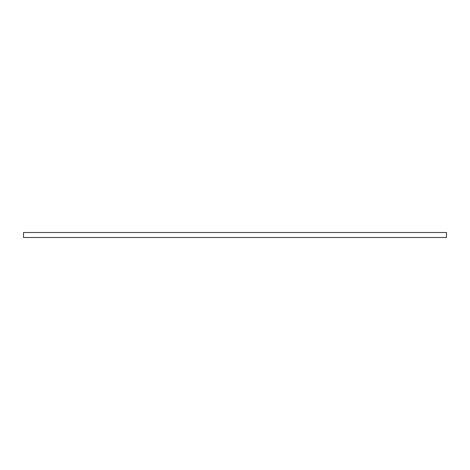 <?xml version="1.0" encoding="UTF-8"?>
<svg xmlns="http://www.w3.org/2000/svg" width="470" height="470" viewBox="0 0 470 470"><rect width="100%" height="100%" fill="white"/><g stroke="black" fill="none" stroke-linecap="round" stroke-linejoin="round"><path stroke-width="0.7" d="M446.5 233.267L446.5 232.503L23.5 232.503L23.5 237.497L446.5 237.497L446.5 233.267"/></g></svg>
